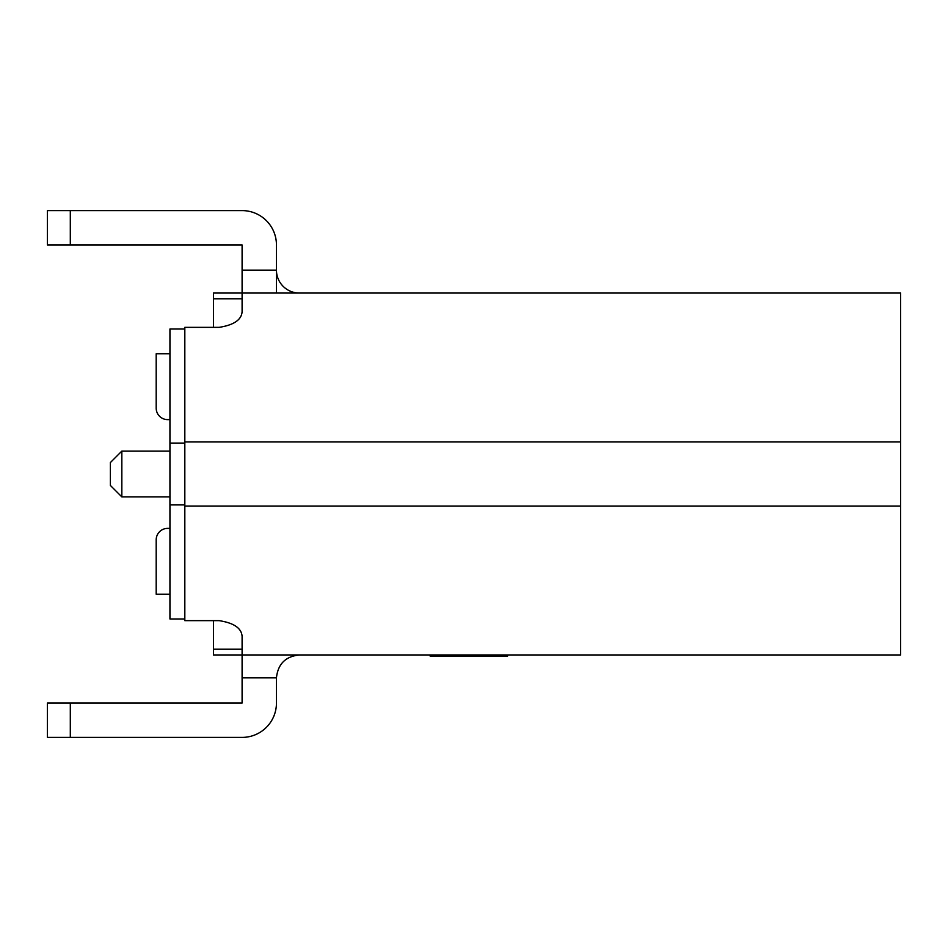 <?xml version="1.0" encoding="UTF-8"?>
<svg xmlns="http://www.w3.org/2000/svg" width="948" height="948" viewBox="0 0 948 948"><rect width="100%" height="100%" fill="white"/><g stroke="black" fill="none" stroke-linecap="round" stroke-linejoin="round"><path stroke-width="1.42" d="M121.842 496.906L110.383 485.447L110.383 462.553L121.842 451.094L121.842 496.906L169.941 496.906M184.824 329.015L169.941 329.015L169.941 618.985L184.824 618.985M169.941 594.254L156.195 594.254L156.195 539.839A11.447 11.447 0 0 1 167.654 528.38L169.941 528.38M156.195 594.254L156.195 539.839M169.941 419.62L167.654 419.62A11.447 11.447 0 0 1 156.195 408.161L156.195 353.746L169.941 353.746M299.355 654.95L293.631 655.672L299.355 654.95C285.538 656.407 277.906 664.038 276.449 677.856L276.449 703.049L276.449 677.856L242.096 677.856L242.096 654.95L213.454 654.95L213.454 620.656M70.306 244.951L47.4 244.951L47.4 210.598L70.306 210.598L70.306 244.951L242.096 244.951L242.096 311.702C241.515 319.808 233.883 325.022 219.189 327.344L184.824 327.344L184.824 620.656L219.189 620.656C233.836 622.943 241.467 628.157 242.096 636.298L242.096 654.95L900.6 654.95L900.6 293.05L213.454 293.05L213.454 327.344M242.096 677.856L242.096 703.049L70.306 703.049L70.306 737.402L47.4 737.402L47.4 703.049L70.306 703.049M299.355 293.05A22.906 22.906 0 0 1 276.449 270.144L276.449 244.951A34.353 34.353 0 0 0 242.096 210.598L70.306 210.598M276.449 703.049A34.353 34.353 0 0 1 242.096 737.402L70.306 737.402M242.096 270.144L276.449 270.144L276.449 244.951M276.449 270.144L276.449 293.05M507.618 654.95L507.618 656.087L493.872 656.087M494.204 654.95L494.204 656.087L430.119 656.087L430.119 654.95M441.377 656.087L441.377 654.95M184.824 504.917L169.941 504.917M184.824 443.083L169.941 443.083M184.824 441.934L900.6 441.934M184.824 506.066L900.6 506.066M242.096 649.214L213.454 649.214M242.096 298.786L213.454 298.786M501.16 656.087L501.16 654.95M486.253 656.087L486.253 654.95M467.376 656.087L467.376 654.95M449.328 656.087L449.328 654.95M121.842 451.094L169.941 451.094"/></g></svg>
